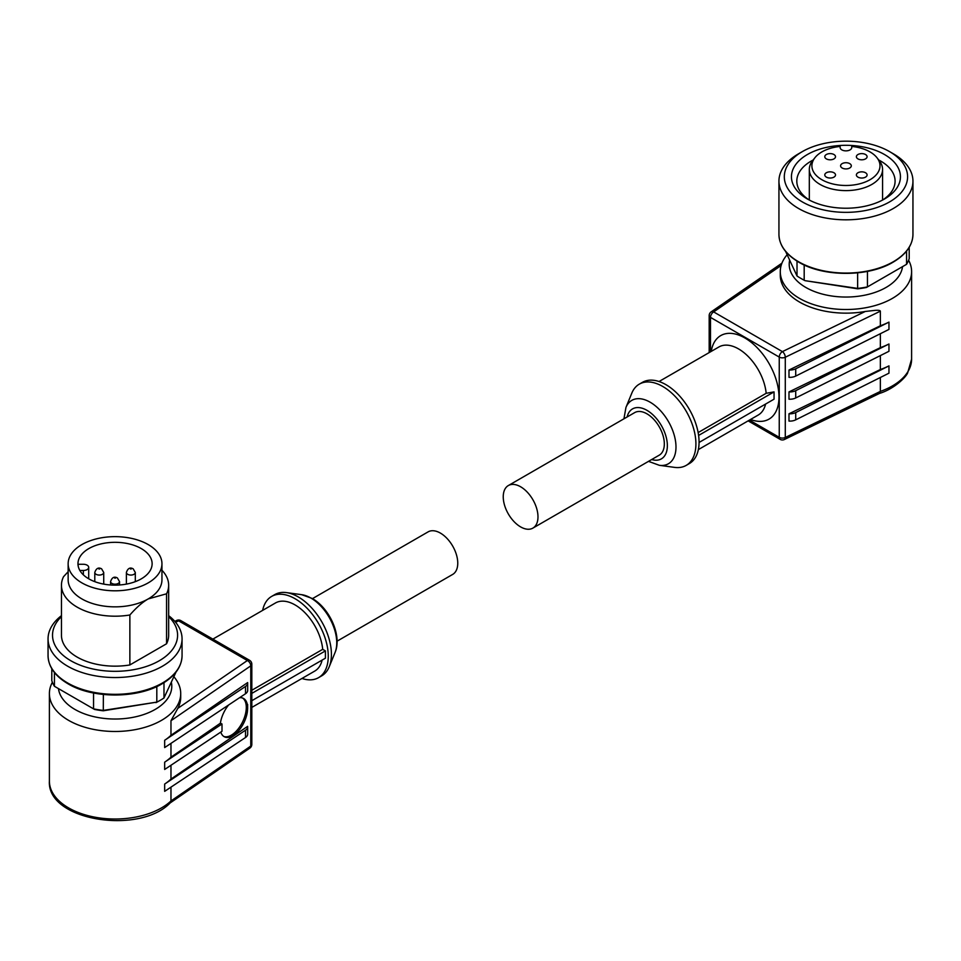 <?xml version="1.0" encoding="UTF-8"?>
<svg xmlns="http://www.w3.org/2000/svg" width="961" height="961" viewBox="0 0 961 961"><rect width="100%" height="100%" fill="white"/><g stroke="black" fill="none" stroke-linecap="round" stroke-linejoin="round"><path stroke-width="1.44" d="M902.535 266.641A56.735 32.758 180 0 1 865.765 294.979A56.735 32.758 180 0 1 805.835 287.459A56.735 32.758 180 0 1 789.666 260.167M908.613 260.263A65.66 37.911 180 0 1 911.605 271.591A65.66 37.911 180 0 1 880.36 303.88A65.66 37.911 180 0 1 799.516 298.403A65.66 37.911 180 0 1 780.284 271.591A65.66 37.911 180 0 1 787.143 254.725M880.36 325.767A65.66 37.911 0 0 0 888.961 322.115L795.72 368.796A8.937 5.153 180 0 1 788.993 370.021L880.36 325.767L880.36 311.172L785.281 357.24A4.469 2.583 180 0 1 782.218 357.84A4.469 2.583 180 0 1 779.359 357.156A4.469 2.583 180 0 1 779.251 357.084A4.469 2.583 -60 0 1 780.176 353.972A4.469 2.583 -60 0 1 782.41 351.618A4.469 2.342 64.1 0 1 784.44 354.08A4.469 2.342 64.1 0 1 785.281 357.24L785.281 437.471L880.36 391.415L880.36 377.481M880.36 347.642A65.66 37.911 0 0 0 888.961 344.002L795.72 390.671L795.72 397.962A8.937 5.153 0 0 1 788.993 399.199L788.993 391.908L880.36 347.642L880.36 333.719M880.36 369.529A65.66 37.911 0 0 0 888.961 365.889L795.72 412.557L795.72 419.849A8.937 5.153 0 0 1 788.993 421.086L788.993 413.795L880.36 369.529L880.36 355.606M795.72 368.796L795.72 376.087A8.937 5.153 0 0 1 788.993 377.325L788.993 370.021M880.36 311.172C880.048 310.343 878.114 310.103 874.534 310.427L865.272 311.472L782.41 351.618L713.651 311.917A4.469 2.583 120 0 0 711.416 314.283A4.469 2.583 120 0 0 710.491 317.394A4.469 2.583 180 0 1 710.383 317.322A4.469 2.583 180 0 1 709.194 315.676A4.469 2.583 180 0 1 709.182 315.568L709.182 352.567M780.284 271.591L780.284 275.242A65.66 37.911 0 0 0 799.516 302.042A65.66 37.911 0 0 0 865.272 311.472M879.411 393.457L880.36 391.415A65.66 37.911 0 0 0 911.605 359.126L911.605 271.591M781.918 263.182L711.128 311.893A4.469 2.799 55.5 0 1 711.236 311.82A4.469 2.799 55.5 0 1 713.651 311.917L781.137 265.5M748.126 420.87L780.176 439.369A4.469 2.583 -60 0 1 779.251 437.327A4.469 2.583 0 0 0 782.218 438.084A4.469 2.583 0 0 0 785.281 437.471A4.469 2.342 64.1 0 1 784.44 439.477A4.469 2.342 64.1 0 1 784.356 439.525L879.519 393.421M698.142 432.57L766.169 393.301L774.049 391.884L774.049 399.175L699.067 442.456M774.049 391.884L698.611 435.429M686.202 465.388L689.361 463.562A46.897 27.076 -120 0 0 696.545 425.987A46.897 27.076 -120 0 0 665.913 384.652A46.897 27.076 -120 0 0 642.453 382.334L639.293 384.148A46.897 27.076 60 0 1 662.754 386.478A46.897 27.076 60 0 1 693.386 427.801A46.897 27.076 60 0 1 686.202 465.388A46.897 27.076 60 0 1 674.586 467.382L659.342 465.304A36.59 21.118 60 0 0 675.559 441.339A36.59 21.118 60 0 0 650.116 402.191A36.59 21.118 60 0 0 625.947 407.452L631.773 393.217A46.897 27.076 60 0 1 639.293 384.148M532.899 528.106L659.246 455.166A24.566 14.187 -120 0 0 663.006 435.477A24.566 14.187 -120 0 0 646.957 413.831A24.566 14.187 -120 0 0 634.668 412.617L508.333 485.557A24.566 14.187 60 0 1 520.61 486.771A24.566 14.187 60 0 1 536.658 508.417A24.566 14.187 60 0 1 532.899 528.106A24.566 14.187 60 0 1 520.61 526.892A24.566 14.187 60 0 1 504.561 505.246A24.566 14.187 60 0 1 508.333 485.557M795.72 376.087L888.961 329.407L888.961 322.115M795.72 390.671A8.937 5.153 180 0 1 788.993 391.908M795.72 397.962L888.961 351.294L888.961 344.002M795.72 412.557A8.937 5.153 180 0 1 788.993 413.795M795.72 419.849L888.961 373.18L888.961 365.889M785.605 251.41L797.017 275.999A64.327 37.143 0 0 0 800.465 278.149L801.726 278.882A62.537 36.11 0 0 0 805.054 280.672L857.705 288.817A62.537 36.11 0 0 0 866.474 287.459L906.571 264.311A64.327 37.143 0 0 0 909.202 258.641L909.202 247.313M857.705 288.817L857.644 288.408A64.327 37.143 0 0 0 867.447 286.895L867.447 271.398M857.644 272.852L857.644 288.408L805.054 280.672M800.465 278.149L800.465 278.149A64.327 37.143 0 0 0 804.189 280.144L804.189 264.972M906.571 264.311L906.571 251.061M797.017 275.999L797.017 261.116M893.322 153.784L889.538 151.598L893.322 153.784A67.006 38.68 180 0 1 912.95 181.136A67.006 38.68 180 0 1 871.591 216.874A67.006 38.68 180 0 1 798.567 208.489A67.006 38.68 180 0 1 778.939 181.136A67.006 38.68 180 0 1 798.567 153.784L802.363 151.598A61.648 35.593 180 0 1 889.538 151.598L889.538 151.598A61.648 35.593 180 0 1 889.538 201.93A61.648 35.593 180 0 1 802.363 201.93A61.648 35.593 180 0 1 802.363 151.598M884.48 154.517A54.501 31.461 0 0 0 807.408 154.517A54.501 31.461 0 0 0 807.408 199.011L807.408 199.011A54.501 31.461 0 0 0 884.48 199.011A54.501 31.461 0 0 0 884.48 154.517M882.486 200.104A49.131 28.374 0 0 0 895.087 181.136A49.131 28.374 0 0 0 880.696 161.076A49.131 28.374 0 0 0 878.75 160.019M813.138 160.019A49.131 28.374 0 0 0 796.813 181.136A49.131 28.374 0 0 0 809.402 200.104M877.033 157.796L879.387 160.835A36.626 21.142 180 0 1 882.57 169.472A36.626 21.142 180 0 1 859.963 189.005A36.626 21.142 180 0 1 820.045 184.416A36.626 21.142 180 0 1 809.318 169.472A36.626 21.142 180 0 1 812.513 160.835L814.868 157.796A34.055 19.652 180 0 1 840.142 146.444L840.142 147.513A5.802 3.351 0 0 0 845.944 150.865A5.802 3.351 0 0 0 851.758 147.513L851.758 146.444A34.055 19.652 180 0 1 870.017 151.922A34.055 19.652 180 0 1 877.033 157.796A34.055 19.652 180 0 1 872.828 177.881A34.055 19.652 180 0 1 840.142 185.197A34.055 19.652 180 0 1 821.871 179.719A34.055 19.652 180 0 1 814.868 157.796M857.945 158.889A5.358 3.099 0 0 0 863.795 159.562A5.358 3.099 0 0 0 867.098 156.703A5.358 3.099 0 0 0 865.525 154.517A5.358 3.099 0 0 0 859.687 153.844A5.358 3.099 0 0 0 856.383 156.703A5.358 3.099 0 0 0 857.945 158.889M857.945 177.124A5.358 3.099 0 0 0 863.795 177.797A5.358 3.099 0 0 0 867.098 174.938A5.358 3.099 0 0 0 865.525 172.752A5.358 3.099 0 0 0 859.687 172.079A5.358 3.099 0 0 0 856.383 174.938A5.358 3.099 0 0 0 857.945 177.124M842.16 168.007A5.358 3.099 0 0 0 847.998 168.68A5.358 3.099 0 0 0 851.302 165.821A5.358 3.099 0 0 0 849.74 163.634A5.358 3.099 0 0 0 843.89 162.962A5.358 3.099 0 0 0 840.587 165.821A5.358 3.099 0 0 0 842.16 168.007M826.364 177.124A5.358 3.099 0 0 0 832.202 177.797A5.358 3.099 0 0 0 835.517 174.938A5.358 3.099 0 0 0 833.944 172.752A5.358 3.099 0 0 0 828.106 172.079A5.358 3.099 0 0 0 824.79 174.938A5.358 3.099 0 0 0 826.364 177.124M826.364 158.889A5.358 3.099 0 0 0 832.202 159.562A5.358 3.099 0 0 0 835.517 156.703A5.358 3.099 0 0 0 833.944 154.517A5.358 3.099 0 0 0 828.106 153.844A5.358 3.099 0 0 0 824.79 156.703A5.358 3.099 0 0 0 826.364 158.889M103.295 710.792A62.537 36.11 180 0 1 94.526 709.434L93.553 708.87A64.327 37.143 180 0 0 103.356 710.395L156.811 702.119L103.295 710.792L103.356 694.479M175.983 672.123L163.983 697.974A64.327 37.143 180 0 1 160.535 700.137L159.274 700.857A62.537 36.11 180 0 1 155.946 702.647M160.535 700.137L160.535 700.137A64.327 37.143 180 0 1 156.811 702.119L156.811 686.538M51.798 668.724L51.798 680.628A64.327 37.143 180 0 0 54.429 686.286L93.553 708.87L93.553 693.001M163.983 697.974L163.983 682.646M54.429 686.286L54.429 672.508M61.456 615.653A67.006 38.68 0 0 0 48.05 638.861A67.006 38.68 0 0 0 89.409 674.598A67.006 38.68 0 0 0 162.433 666.213A67.006 38.68 0 0 0 182.061 638.861A67.006 38.68 0 0 0 168.655 615.653M61.456 616.614A62.537 36.11 0 0 0 76.556 663.667A62.537 36.11 0 0 0 159.274 660.748A62.537 36.11 0 0 0 168.655 616.614M168.655 585.249L168.655 635.209A53.6 30.944 180 0 1 166.565 643.762L129.867 664.952A53.6 30.944 180 0 1 61.456 635.209L61.456 585.249A53.6 30.944 0 0 0 129.867 614.992C136.426 607.508 142.54 602.151 148.222 598.919L166.565 593.802A53.6 30.944 0 0 0 168.655 585.249A53.6 30.944 0 0 0 161.953 570.257M129.867 664.952L129.867 614.992M68.147 571.711L63.534 576.696A53.6 30.944 0 0 0 61.456 585.249M161.953 563.723L161.953 579.771A46.897 27.076 180 0 1 148.222 598.919A46.897 27.076 180 0 1 97.109 604.793A46.897 27.076 180 0 1 68.147 579.771L68.147 563.723A46.897 27.076 0 0 0 97.109 588.745A46.897 27.076 0 0 0 148.222 582.871A46.897 27.076 0 0 0 161.953 563.723A46.897 27.076 0 0 0 133.002 538.713A46.897 27.076 0 0 0 81.889 544.575A46.897 27.076 0 0 0 68.147 563.723M166.565 593.802L166.565 643.762M141.267 578.858A37.071 21.406 180 0 1 100.869 583.507A37.071 21.406 180 0 1 77.973 563.723A37.071 21.406 180 0 1 88.832 548.587A37.071 21.406 180 0 1 129.242 543.95A37.071 21.406 180 0 1 152.126 563.723A37.071 21.406 180 0 1 141.267 578.858M79.871 570.474L83.343 570.474A5.358 3.099 0 0 0 88.7 567.374A5.358 3.099 0 0 0 83.343 564.275L78.37 564.275A37.071 21.406 0 0 0 78.117 565.548M58.465 688.617A56.735 32.758 0 0 0 74.934 709.434A56.735 32.758 0 0 0 140.03 715.681A56.735 32.758 0 0 0 171.334 682.142M52.387 682.25A65.66 37.911 0 0 0 49.395 693.566A65.66 37.911 0 0 0 68.627 720.378A65.66 37.911 0 0 0 149.46 725.855A65.66 37.911 0 0 0 180.716 693.566A65.66 37.911 0 0 0 173.857 676.7M170.974 735.321A65.66 37.911 180 0 1 164.667 740.282L245.511 686.454A8.937 5.153 0 0 0 247.686 683.067A8.937 5.153 0 0 0 247.65 682.574L170.974 735.321L170.974 720.726L250.773 665.841L250.773 746.072L170.974 800.969L170.974 787.143M170.974 779.083A65.66 37.911 180 0 1 164.667 784.056L245.511 730.216A8.937 5.153 0 0 0 247.686 726.84A8.937 5.153 0 0 0 247.65 726.336L170.974 779.083L170.974 765.256M222.003 723.981L220.393 723.201L170.974 757.196A65.66 37.911 180 0 1 164.667 762.169L222.003 723.981L222.003 731.285L164.667 769.461L164.667 762.169M170.974 757.196L170.974 743.382M170.974 720.726L177.809 708.365L247.349 660.531A4.469 2.799 55.5 0 1 249.764 662.766A4.469 2.799 55.5 0 1 250.773 665.841A4.469 2.583 0 0 0 251.818 664.183A4.469 4.469 0 0 0 249.584 660.315A4.469 2.583 120 0 0 247.349 660.531L178.59 620.842L175.599 622.284M180.716 693.566L180.716 697.218A65.66 37.911 180 0 1 177.809 708.365M170.037 803.024L170.265 802.843C139.393 835.145 46.813 820.742 49.395 781.101A65.66 37.911 180 0 0 83.018 814.195A65.66 37.911 180 0 0 149.46 813.39A65.66 37.911 180 0 0 170.974 800.969L169.917 803.108M247.686 704.821A8.937 5.153 0 0 0 247.65 704.449L247.65 707.524A21.442 11.256 -64.1 0 1 247.662 708.101A21.442 11.256 -64.1 0 1 247.65 708.677L247.349 711.957A21.442 11.256 -64.1 0 1 238.052 731.393A21.442 11.256 -64.1 0 1 224.526 736.871A21.442 11.256 -64.1 0 1 220.79 732.09M220.393 723.201A21.442 11.256 -64.1 0 1 228.646 704.966M239.541 697.722A21.442 11.256 -64.1 0 1 243.217 698.287A21.442 11.256 -64.1 0 1 247.349 704.653M251.818 690.262L322.704 649.336L325.419 650.897L325.419 658.189L251.818 700.689M322.127 660.087A39.305 22.692 60 0 1 314.752 671.078L251.818 707.416M212.874 639.113L275.435 602.991A39.305 22.692 60 0 1 295.087 604.937A39.305 22.692 60 0 1 322.704 649.336M301.958 678.466A46.897 27.076 -120 0 0 318.547 677.661A46.897 27.076 -120 0 0 325.731 640.074A46.897 27.076 -120 0 0 295.087 598.739A46.897 27.076 -120 0 0 271.639 596.421A46.897 27.076 -120 0 0 262.641 610.379M271.639 596.421L274.798 594.595A46.897 27.076 60 0 1 286.414 592.601A46.897 27.076 60 0 1 298.246 596.913A46.897 27.076 60 0 1 329.227 666.766A46.897 27.076 60 0 1 321.707 675.835L318.547 677.661M312.493 598.619L428.101 531.877A24.566 14.187 60 0 1 440.39 533.091A24.566 14.187 60 0 1 456.439 554.737A24.566 14.187 60 0 1 452.667 574.426L337.059 641.179M325.419 650.897L251.818 693.386M247.65 733.627A8.937 5.153 180 0 1 247.686 734.132A8.937 5.153 180 0 1 245.511 737.507L164.667 791.347L164.667 784.056M223.865 736.498A21.442 11.256 115.9 0 0 238.46 728.606A21.442 11.256 115.9 0 0 246.292 707.428A21.442 11.256 115.9 0 0 242.52 697.998M247.65 689.866A8.937 5.153 180 0 1 247.686 690.37A8.937 5.153 180 0 1 245.511 693.746L164.667 747.574L164.667 740.282M749.436 420.113L779.251 437.327L779.251 357.084L710.491 317.394L710.491 351.81M750.541 419.476A48.242 27.857 -120 0 0 778.866 393.698A48.242 27.857 -120 0 0 744.871 337.972A48.242 27.857 -120 0 0 711.236 351.39M698.359 449.604L758.205 415.044A39.305 22.692 -120 0 0 765.593 404.052M766.169 393.301A39.305 22.692 -120 0 0 738.553 348.915A39.305 22.692 -120 0 0 718.9 346.969L659.042 381.517M627.113 416.978A28.854 16.661 60 0 1 646.957 410.335A28.854 16.661 60 0 1 667.222 442.841A28.854 16.661 60 0 1 651.678 459.526M912.95 234.388C912.686 245.199 906.079 254.449 893.141 262.149L893.141 262.149C868.528 277.104 823.361 277.104 798.747 262.149C785.81 254.449 779.203 245.199 778.939 234.388A67.006 38.68 0 0 0 798.567 261.74A67.006 38.68 0 0 0 893.322 261.74A67.006 38.68 0 0 0 912.95 234.388L912.95 181.136M48.05 655.63C48.362 666.706 55.029 676.1 68.039 683.812L68.039 683.812C92.64 698.719 137.459 698.719 162.061 683.812C175.07 676.1 181.737 666.706 182.061 655.63A67.006 38.68 180 0 1 162.433 682.995A67.006 38.68 180 0 1 67.678 682.995A67.006 38.68 180 0 1 48.05 655.63L48.05 638.861M83.343 570.474L83.343 574.81M118.215 583.423A4.469 2.583 0 0 0 119.524 581.597L117.374 577.933C114.227 576.24 111.969 577.453 110.587 581.597A4.469 2.583 0 0 0 111.896 583.423A4.469 2.583 0 0 0 118.215 583.423M114.743 578.138L115.368 578.138L114.743 578.138M102.419 574.306A4.469 2.583 0 0 0 103.728 572.48L101.59 568.816C98.442 567.122 96.172 568.335 94.791 572.48A4.469 2.583 0 0 0 96.1 574.306A4.469 2.583 0 0 0 102.419 574.306M98.947 569.02L99.572 569.02L98.947 569.02M133.999 574.306A4.469 2.583 0 0 0 135.309 572.48L133.171 568.816C130.023 567.122 127.765 568.335 126.384 572.48A4.469 2.583 0 0 0 127.693 574.306A4.469 2.583 0 0 0 133.999 574.306M130.528 569.02L131.164 569.02L130.528 569.02M176.56 620.506A4.469 2.342 64.1 0 1 176.644 620.458A4.469 2.342 64.1 0 1 178.59 620.842A4.469 2.583 -60 0 1 180.824 620.614L249.584 660.315M170.157 802.94L249.872 748.102A4.469 4.469 0 0 0 251.818 744.415A4.469 2.583 180 0 1 250.773 746.072A4.469 2.799 55.5 0 1 249.872 748.102A4.469 2.799 55.5 0 1 249.764 748.163M335.053 652.531C342.236 635.882 329.611 608.217 312.193 598.451L301.658 594.679A36.59 21.118 60 0 1 310.883 598.042A36.59 21.118 60 0 1 335.053 652.531L329.227 666.766M245.511 730.216L245.511 737.507M245.511 686.454L245.511 693.746M911.605 359.126L907.64 372.916C905.694 377.661 893.574 389.181 879.399 393.457M711.128 311.893A4.469 4.469 0 0 0 709.182 315.568M780.176 439.369A4.469 4.469 0 0 0 784.356 439.525M659.342 465.304L648.507 461.364M623.941 418.804L625.947 407.452M778.939 234.388L778.939 181.136M809.318 200.044L809.318 169.472M882.57 200.044L882.57 169.472M182.061 655.63L182.061 638.861M88.7 578.786L88.7 567.374M119.524 584.973L119.524 581.597M110.587 584.973L110.587 581.597M103.728 584.108L103.728 572.48M94.791 581.657L94.791 572.48M135.309 581.657L135.309 572.48M126.384 584.108L126.384 572.48M49.395 781.101L49.395 693.566M174.806 621.359L176.644 620.458A4.469 4.469 0 0 1 180.824 620.614M251.818 664.183L251.818 744.415M301.658 594.679L286.414 592.601M247.686 734.132L247.686 726.84M247.686 690.37L247.686 683.067"/></g></svg>
